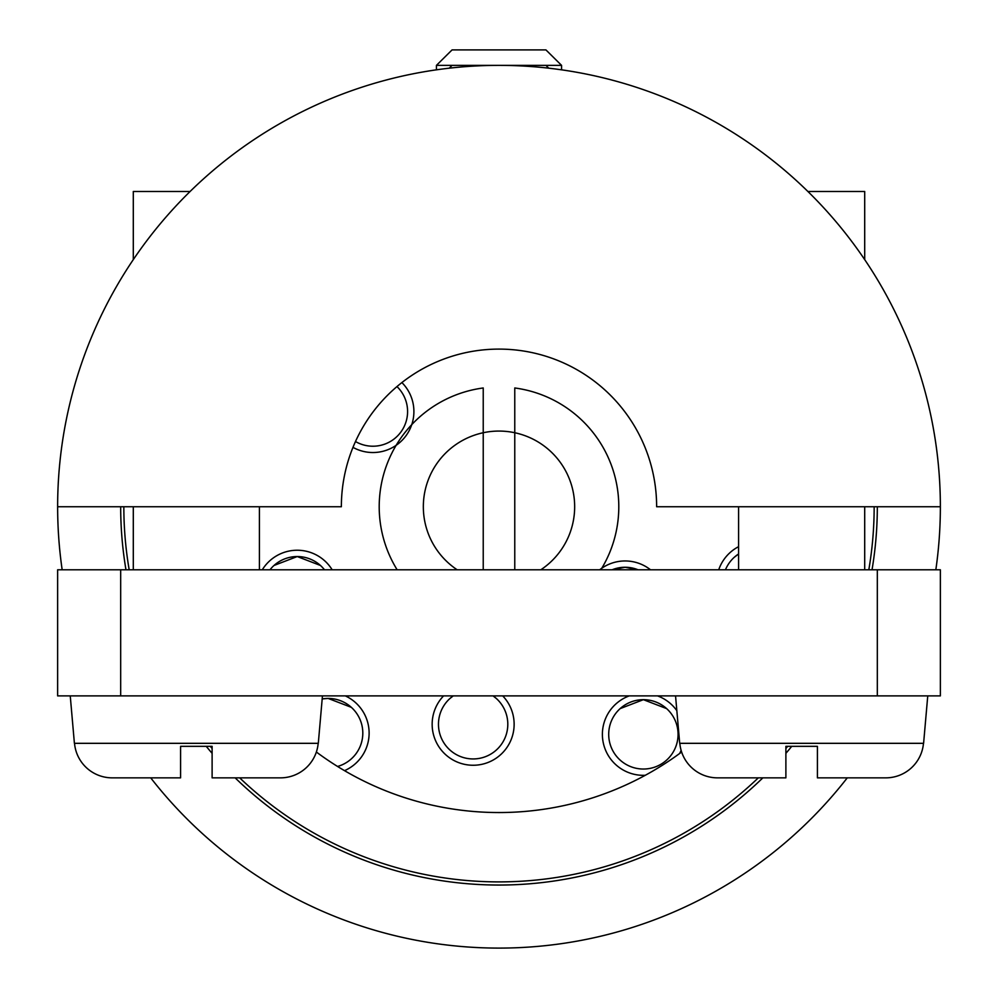 <?xml version="1.0" encoding="UTF-8"?>
<svg xmlns="http://www.w3.org/2000/svg" width="998" height="998" viewBox="0 0 998 998"><rect width="100%" height="100%" fill="white"/><g stroke="black" fill="none" stroke-linecap="round" stroke-linejoin="round"><path stroke-width="1.5" d="M927.753 695.893L923.599 743.323L679.7 743.323L675.546 695.893M864.705 569.783L864.705 506.735M864.705 259.617L864.705 191.479L807.893 191.479M738.595 506.735L738.595 569.783M817.412 777.854L817.412 746.329L817.412 777.854L885.787 777.854A37.837 37.837 0 0 0 923.474 743.323M785.888 746.329L785.888 777.854L785.888 746.329L817.412 746.329M717.512 777.854L785.888 777.854L717.512 777.854A37.837 37.837 0 0 1 679.825 743.323M322.454 695.893L318.3 743.323L74.401 743.323L70.247 695.893M259.405 569.783L259.405 506.735M190.107 191.479L133.295 191.479L133.295 259.617M133.295 506.735L133.295 569.783M212.112 777.854L212.112 746.329L212.112 777.854L280.488 777.854A37.837 37.837 0 0 0 318.175 743.323M180.588 746.329L180.588 777.854L180.588 746.329L212.112 746.329M74.526 743.323A37.837 37.837 0 0 0 112.213 777.854L180.588 777.854M874.161 506.735A375.161 375.161 0 0 1 868.821 569.783M787.684 746.329A375.161 375.161 0 0 1 785.888 748.475M758.305 777.854A375.161 375.161 0 0 1 239.695 777.854M212.112 748.475A375.161 375.161 0 0 1 210.316 746.329M129.179 569.783A375.161 375.161 0 0 1 123.839 506.735M743.073 138.996L738.595 136.065L743.073 138.996M254.927 138.996L259.405 136.065L254.927 138.996M62.163 569.783A441.366 441.366 0 0 1 57.635 506.735L341.366 506.735A157.634 157.634 0 0 1 499 349.1A157.634 157.634 0 0 1 656.634 506.735L940.365 506.735A441.366 441.366 0 0 1 935.837 569.783M316.366 752.018A305.8 305.8 0 0 0 681.634 752.018M57.635 506.735A441.366 441.366 0 0 1 499 65.369A441.366 441.366 0 0 1 940.365 506.735M557.246 69.236L562.049 69.897L557.246 69.236M440.754 69.236L435.951 69.897L440.754 69.236M877.317 506.735A378.317 378.317 0 0 1 872.027 569.783M791.763 746.329A378.317 378.317 0 0 1 785.888 753.34M762.846 777.854A378.317 378.317 0 0 1 235.154 777.854M212.112 753.34A378.317 378.317 0 0 1 206.237 746.329M125.973 569.783A378.317 378.317 0 0 1 120.683 506.735M847.277 777.854A441.366 441.366 0 0 1 150.723 777.854M548.775 68.188L545.931 65.369L561.562 65.369L545.931 49.9L452.069 49.9L436.438 65.369L452.069 65.369L449.225 68.188M436.438 65.369L436.438 69.823M561.562 69.823L561.562 65.369M457.171 569.783A75.661 75.661 0 0 1 499 431.074A75.661 75.661 0 0 1 540.829 569.783M681.123 750.359A40.98 40.98 0 0 1 679.626 753.49M645.257 775.296A40.98 40.98 0 0 1 629.239 695.893M502.718 695.893A40.98 40.98 0 0 1 473.152 765.254A40.98 40.98 0 0 1 443.574 695.893M345.333 695.893A40.98 40.98 0 0 1 344.522 770.656M401.895 382.571A40.98 40.98 0 0 1 352.98 447.354M262.299 569.783A40.98 40.98 0 0 1 332.159 569.783M599.698 569.783A40.98 40.98 0 0 1 650.509 569.783M657.545 695.893A40.98 40.98 0 0 1 676.844 710.676M718.722 569.783A40.98 40.98 0 0 1 738.595 546.667M397.142 569.783A119.797 119.797 0 0 1 483.232 387.973L483.232 569.783M514.768 569.783L514.768 387.973A119.797 119.797 0 0 1 600.858 569.783M725.459 569.783A34.681 34.681 0 0 1 738.595 553.965L734.291 557.271L738.595 553.965M608.705 734.353A34.681 34.681 0 0 1 643.386 699.673A34.681 34.681 0 0 1 678.066 734.353A34.681 34.681 0 0 1 643.386 769.034A34.681 34.681 0 0 1 608.705 734.353M666.614 708.605L643.386 699.673L620.17 708.605L643.386 699.673L666.614 708.605M493.074 695.893L496.368 698.513L493.074 695.893A34.681 34.681 0 0 1 473.152 758.942A34.681 34.681 0 0 1 453.204 695.893L449.923 698.513L453.217 695.893M612.123 569.783A34.681 34.681 0 0 1 638.084 569.783L625.11 567.263L612.136 569.783L625.11 567.263L638.084 569.783M322.192 698.937L328.13 698.413L351.358 707.345L328.13 698.413L322.192 698.937A34.681 34.681 0 0 1 362.81 733.093A34.681 34.681 0 0 1 337.574 766.464M269.971 569.783A34.681 34.681 0 0 1 324.487 569.783M320.458 565.467L297.229 556.547L274.013 565.467L297.229 556.547L320.458 565.467M396.979 386.575A34.681 34.681 0 0 1 355.488 441.528M545.931 65.369L452.069 65.369M76.097 569.783L57.635 569.783L57.635 695.893L940.365 695.893L940.365 569.783L76.097 569.783M877.317 569.783L877.317 695.893M120.683 569.783L120.683 695.893"/></g></svg>
